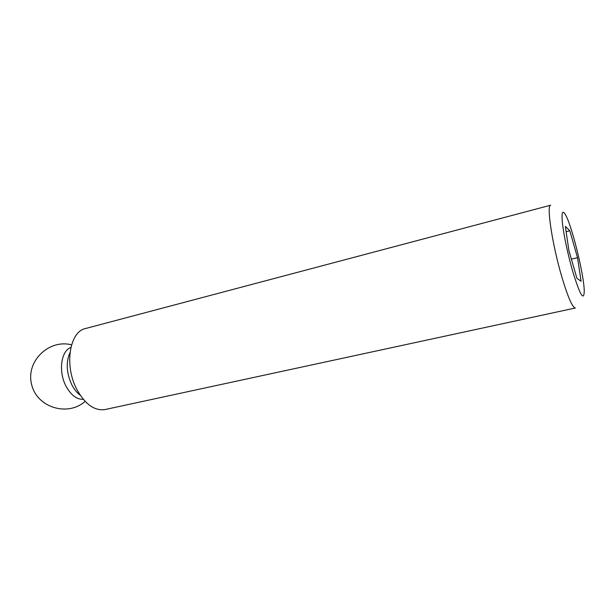 <?xml version="1.0" encoding="UTF-8"?>
<svg xmlns="http://www.w3.org/2000/svg" width="615" height="615" viewBox="0 0 615 615"><rect width="100%" height="100%" fill="white"/><g stroke="black" fill="none" stroke-linecap="round" stroke-linejoin="round"><path stroke-width="0.92" d="M562.064 277.688C552.37 245.331 546.205 204.564 550.686 205.187L85.631 328.502C69.472 331.477 63.975 365.825 76.99 389.702C85.324 404.486 94.695 411.089 105.111 409.529L575.402 308C572.573 307.784 568.122 297.683 562.064 277.688M572.65 271.223C567.584 253.142 564.178 237.198 562.441 223.368C561.326 211.475 562.579 209.062 566.207 216.134C572.949 229.503 584.181 276.227 584.25 291.195C583.85 301.658 579.983 295.008 572.65 271.223M569.836 230.794L577.508 257.677L581.09 281.247L576.924 278.357L568.86 250.359L565.362 226.389L569.836 230.794L566.138 231.724M571.389 259.13L577.508 257.677M83.333 399.343C76.775 399.512 71.04 395.191 66.112 386.366C58.171 371.875 60.962 350.865 70.863 347.467M80.227 395.191C77.006 392.839 74.238 389.441 71.909 385.005C66.42 373.105 65.774 362.296 69.979 352.579M71.555 344.846C49.008 338.85 25.661 361.289 31.588 384.344C36.785 407.576 67.781 416.955 85.139 401.364"/></g></svg>

